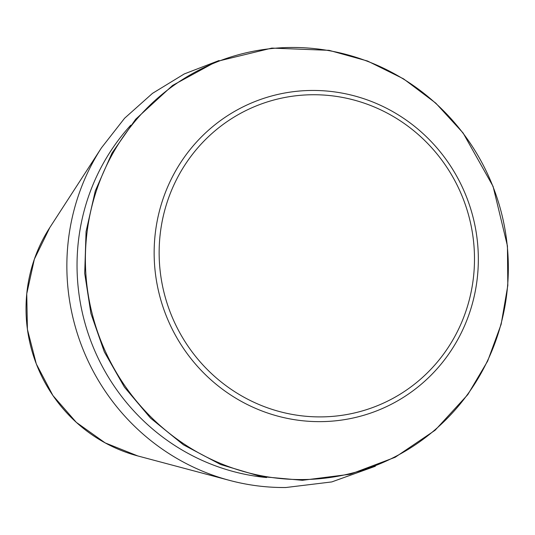 <?xml version="1.0" encoding="UTF-8"?>
<svg xmlns="http://www.w3.org/2000/svg" width="535" height="535" viewBox="0 0 535 535"><rect width="100%" height="100%" fill="white"/><g stroke="black" fill="none" stroke-linecap="round" stroke-linejoin="round"><path stroke-width="0.8" d="M266.597 477.548A209.867 203.895 -111.1 0 1 91.458 342.681A209.867 203.895 -111.1 0 1 130.781 125.157M302.897 479.554A216.835 210.663 -111.1 0 1 85.473 265.494A216.835 210.663 -111.1 0 1 290.826 47.475A216.835 210.663 -111.1 0 1 508.25 261.535A216.835 210.663 -111.1 0 1 302.897 479.554M311.617 90.455A166.198 161.47 -111.1 0 1 458.876 337.525A166.198 161.47 -111.1 0 1 178.242 340.16A166.198 161.47 -111.1 0 1 311.617 90.455M312.32 94.742A161.677 157.076 68.9 0 0 182.575 337.645A161.677 157.076 68.9 0 0 455.566 335.084A161.677 157.076 68.9 0 0 312.32 94.742M49.815 227.562L34.36 259.174L26.75 293.755L27.405 329.346L36.3 363.927L52.911 395.532L76.311 422.356L105.161 442.886L137.823 455.954A149.78 145.52 -111.1 0 1 49.815 227.562L101.503 147.78L124.595 118.242L152.475 93.371L184.274 73.937L219.009 60.542M285.677 487.512A218.146 211.94 -111.1 0 1 229.682 480.423A218.146 211.94 -111.1 0 1 101.503 147.78M302.375 480.303L260.833 476.518L220.667 464.534L183.425 444.812L150.536 418.109L124.421 387.139L104.318 351.863L90.923 313.503L84.711 273.405L86.061 231.575L95.283 190.941L112.022 153.03L135.656 119.251L172.571 85.439L216.387 61.558L271.834 48.096L329.065 50.33L367.538 61.03L403.517 78.832L435.744 103.101L463.096 132.988L493.083 186.394L507.441 245.939L507.815 285.476L501.148 324.29L487.652 361.085L467.784 394.636L435.082 430.267L395.184 457.271L350.171 474.244L302.375 480.303M137.823 455.954L229.682 480.423C248.12 485.319 266.818 487.686 285.784 487.525L331.794 481.921L375.343 466.252"/></g></svg>
